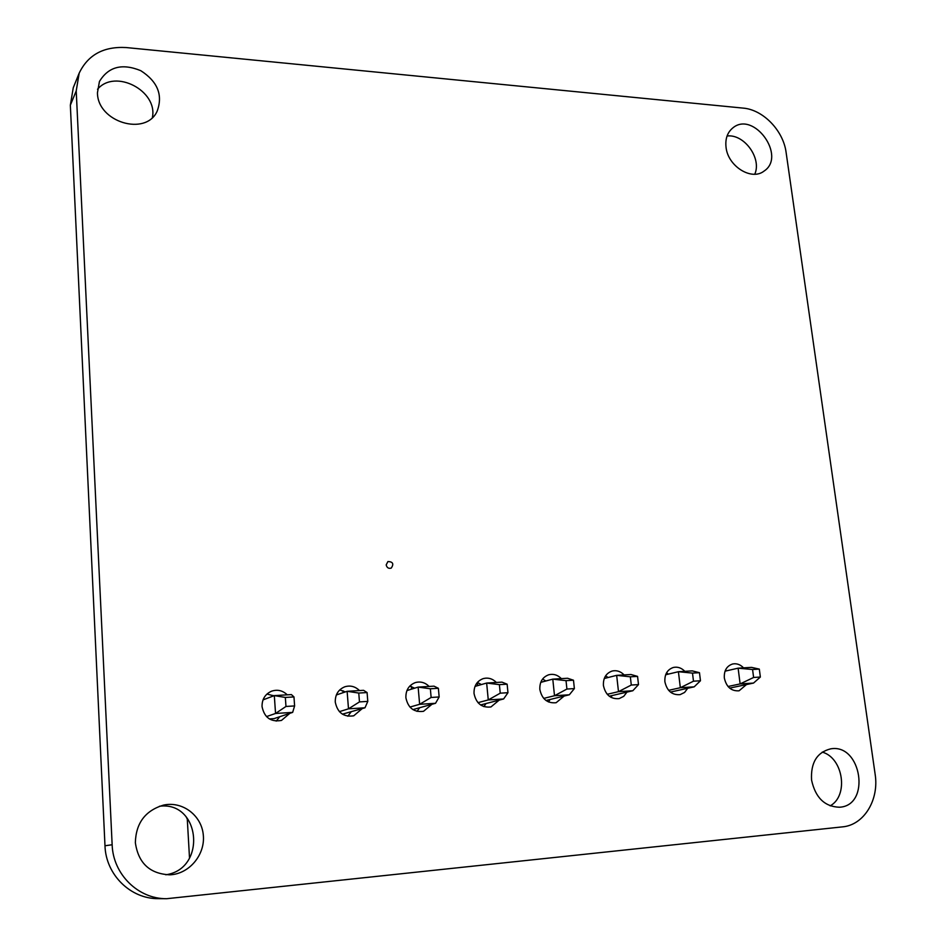 <?xml version="1.0" encoding="UTF-8"?>
<svg xmlns="http://www.w3.org/2000/svg" width="946" height="946" viewBox="0 0 946 946"><rect width="100%" height="100%" fill="white"/><g stroke="black" fill="none" stroke-linecap="round" stroke-linejoin="round"><path stroke-width="1.42" d="M112.148 844.754L76.224 90.922L79.168 73.173C87.966 54.833 103.658 46.283 126.267 47.56L743.118 108.104C763.126 109.653 783.383 130.666 786.114 152.483L875.133 774.218C879.272 799.831 863.982 825.078 842.46 826.875L166.697 898.7C138.282 899.114 113.012 874.27 112.148 844.754L104.982 845.759L70.347 105.219L73.256 87.742L79.168 73.173M166.697 898.7L158.502 898.653C130.583 899.055 105.798 874.707 104.982 845.759M386.181 564.892L387.931 561.546C392.921 561.723 394.033 563.899 391.266 568.073C388.605 568.842 386.914 567.777 386.181 564.892M431.884 704.321L423.512 711.321C413.922 712.515 408.045 707.975 405.881 697.71C405.716 690.202 408.849 685.176 415.282 682.61C420.473 681.191 425.085 682.468 429.141 686.441M409.784 686.087L414.667 688.18M419.669 707.726L417.009 711.38M626.973 692.094L623.721 696.339L619.133 698.621C610.749 699.307 605.511 694.943 603.418 685.519C603.087 678.034 606.019 673.197 612.204 671.021C616.626 670.052 620.6 671.353 624.112 674.912M605.617 675.834L608.112 677.525M612.062 695.547L611.01 697.368M564.159 696.055L556.118 702.724C547.367 703.54 541.94 699.118 539.835 689.445C539.563 681.924 542.566 677.029 548.857 674.735C553.516 673.647 557.667 674.947 561.345 678.625M542.59 679.051L545.866 680.99M550.075 699.484L548.514 701.967M499.169 700.123L490.939 706.958C481.798 707.939 476.157 703.457 474.029 693.501C473.816 685.98 476.89 681.014 483.264 678.589C488.171 677.36 492.547 678.649 496.39 682.468M477.352 682.456L481.431 684.549M485.984 703.552L483.879 706.627M687.718 688.274L684.573 692.448L680.091 694.648C672.027 695.227 666.965 690.923 664.884 681.735C664.506 674.285 667.344 669.52 673.41 667.45C677.632 666.575 681.427 667.864 684.821 671.317M666.552 672.819L668.29 674.143M672.038 691.727L671.459 692.839M811.573 780.095C810.604 762.713 816.977 752.295 830.671 748.854C861.546 743.249 871.148 805.803 839.362 807.234C824.676 806.678 815.405 797.632 811.573 780.095M822.216 752.105C843.217 757.77 848.964 795.657 830.162 805.862M746.489 684.549L739.074 690.805C731.317 691.29 726.41 687.044 724.34 678.069C723.915 670.667 726.67 665.984 732.594 663.997C736.638 663.205 740.28 664.494 743.544 667.852M725.523 670.005L726.504 670.832M726.043 147.28C725.121 138.896 727.368 132.452 732.772 127.958C753.607 110.304 786.859 156.315 764.025 171.108C751.597 181.041 727.923 166.319 726.043 147.28M727.072 135.999C744.206 133.788 761.979 158.349 754.766 174.206M97.45 92.767L99.436 81.498C108.412 66.693 122.188 63.086 140.777 70.678C157.663 81.581 163.114 95.097 157.131 111.238C145.814 136.638 97.462 122.105 97.45 92.767M97.509 89.279C115.034 68.36 158.053 90.804 152.389 117.481M135.349 842.614C135.952 823.091 145.306 810.604 163.422 805.129C182.365 800.848 201.545 815.286 203.295 834.94C205.4 854.545 189.377 874.009 169.913 874.825C149.823 873.903 138.305 863.166 135.349 842.614M159.436 806.252C200.375 800.789 207.103 868.948 165.786 874.778M362.2 708.625L353.709 715.815C343.623 717.281 337.474 712.693 335.262 702.062C335.144 694.624 338.301 689.539 344.746 686.808C350.268 685.141 355.176 686.394 359.48 690.568M339.709 689.941L345.396 691.881M351.025 712.019L347.809 716.217M289.843 713.331L281.459 720.438C270.804 722.259 264.336 717.636 262.042 706.579C261.959 699.271 265.105 694.151 271.49 691.219C277.391 689.232 282.641 690.438 287.253 694.837M266.961 694.045L273.737 695.818M279.803 716.701L276.197 721.124M725.038 671.175L738.117 668.172L751.491 667.379L759.319 669.106L752.578 669.508L753.607 677.466L760.359 677.04L759.319 669.106M760.359 677.04L753.524 683.071L740.127 683.923L738.117 668.172L752.578 669.508M728.03 686.5L740.127 683.923L753.607 677.466M753.524 683.071L729.65 688.109M185.948 816.528L187.284 819.082L189.519 858.176M272.933 695.405L272.933 696.126M263.023 699.886L274.316 695.606L275.546 713.473L292.657 712.385L274.115 718.605L269.326 718.913M342.984 690.71L343.008 692.697M336.35 694.967L347.123 691.301L348.495 708.826L364.99 707.785L342.417 714.171M411.415 686.536L411.463 689.173M406.922 690.58L418.144 687.092L419.634 704.309L435.538 703.292L412.905 709.606M477.505 682.515L477.6 685.649M541.479 680.777L541.526 682.161M293.97 696.918L285.337 697.438L274.316 695.606L291.392 694.589L293.97 696.918L294.608 705.929L285.976 706.461L275.546 713.473L266.465 716.595M367.083 692.555L358.759 693.051L347.123 691.301L363.583 690.32L367.083 692.555L367.793 701.388L359.468 701.908L348.495 708.826L339.401 711.652M438.376 688.286L430.359 688.771L418.144 687.092L434.013 686.157L438.376 688.286L439.157 696.966L431.128 697.462L419.634 704.309L409.925 707.064M475.01 686.394L486.646 683.047L488.266 699.934L503.615 698.964L480.58 704.959M507.139 684.183L499.405 684.644L486.646 683.047L501.971 682.137L507.139 684.183L507.967 692.697L500.233 693.182L488.266 699.934L477.99 702.653M540.745 682.362L552.783 679.133L554.51 695.724L569.338 694.778L545.984 700.489M573.489 680.221L566.027 680.659L552.783 679.133L567.576 678.258L573.489 680.221L574.376 688.582L566.914 689.043L554.51 695.724L543.714 698.396M604.258 678.495L616.662 675.349L618.495 691.656L632.815 690.746L609.236 696.209M637.557 676.39L630.343 676.816L616.662 675.349L630.97 674.51L637.557 676.39L638.503 684.597L631.289 685.046L618.495 691.656L607.226 694.293M665.653 674.77L678.412 671.707L680.34 687.718L694.175 686.843L670.43 692.082M699.472 672.689L692.496 673.103L678.412 671.707L692.236 670.88L699.472 672.689L700.466 680.753L693.489 681.191L680.34 687.718L668.633 690.332M292.657 712.385L294.608 705.929M285.337 697.438L285.976 706.461M364.99 707.785L367.793 701.388M358.759 693.051L359.468 701.908M435.538 703.292L439.157 696.966M430.359 688.771L431.128 697.462M503.615 698.964L507.967 692.697M499.405 684.644L500.233 693.182M569.338 694.778L574.376 688.582M566.027 680.659L566.914 689.043M632.815 690.746L638.503 684.597M630.343 676.816L631.289 685.046M694.175 686.843L700.466 680.753M692.496 673.103L693.489 681.191M70.347 105.219L76.224 90.922"/></g></svg>
